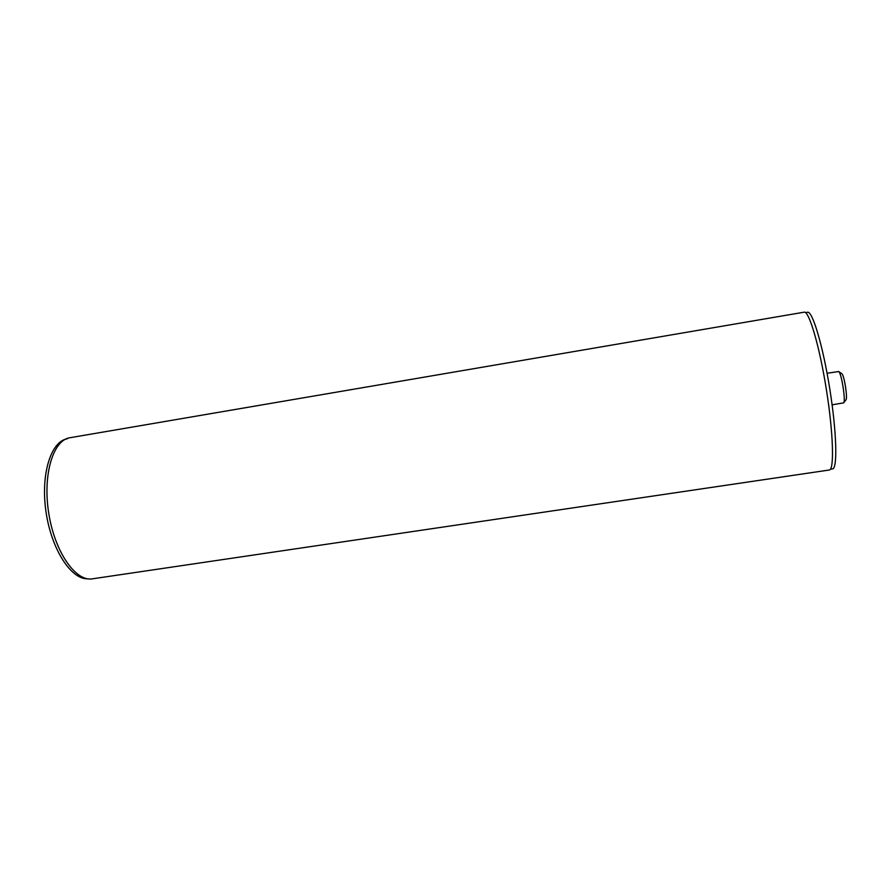 <?xml version="1.0" encoding="UTF-8"?>
<svg xmlns="http://www.w3.org/2000/svg" width="891" height="891" viewBox="0 0 891 891"><rect width="100%" height="100%" fill="white"/><g stroke="black" fill="none" stroke-linecap="round" stroke-linejoin="round"><path stroke-width="1.34" d="M832.116 404.826L843.677 402.866C845.927 400.972 841.416 372.627 838.687 371.536L827.082 373.262M843.677 402.866L845.96 399.825C847.864 398.199 844.111 374.666 841.806 373.708L838.687 371.536M829.332 470.002C834.388 469.98 833.352 433.115 826.38 389.556C819.475 345.986 809.006 310.625 804.194 312.173L69.899 437.737C53.126 439.998 42.512 474.814 48.771 513.439C54.83 552.097 75.735 581.89 92.386 578.827L829.332 470.002M805.531 312.618L807.569 312.262C812.447 310.714 822.939 345.786 829.799 389.011C836.716 432.224 837.64 468.822 832.517 468.866L830.479 469.167M67.404 438.773C51.088 441.023 40.496 473.979 45.953 511.456C51.221 548.945 70.957 579.451 87.574 578.794"/></g></svg>
